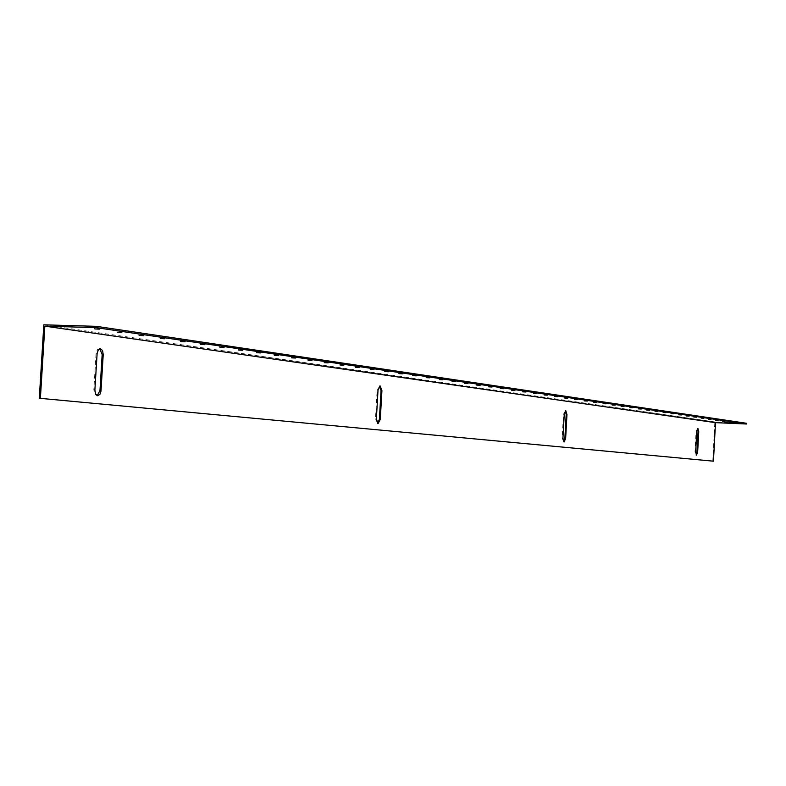 <?xml version="1.0" encoding="UTF-8"?>
<svg xmlns="http://www.w3.org/2000/svg" width="786" height="786" viewBox="0 0 786 786"><rect width="100%" height="100%" fill="white"/><g stroke="black" fill="none" stroke-linecap="round" stroke-linejoin="round"><path stroke-width="0.59" stroke-dasharray="3.93 2.95" d="M565.37 410.891L563.483 414.202L562.157 438.175L563.739 441.83M379.697 386.103L377.123 390.102L375.462 418.928L377.673 423.418M697.555 428.557L696.091 431.347L694.991 451.871L696.18 454.927M99.793 348.748L97.385 349.672L96.079 353.15L93.819 389.895L94.733 394.346L97.199 395.653M735.961 422.514L738.545 422.632L735.961 422.514M729.261 421.522L731.874 421.65L729.261 421.522M722.452 420.51L725.085 420.638L722.452 420.51M715.506 419.488L718.168 419.616L715.506 419.488M708.441 418.437L711.124 418.565L708.441 418.437M701.24 417.376L703.942 417.504L701.24 417.376M693.91 416.285L696.632 416.423L693.91 416.285M686.433 415.185L689.184 415.313L686.433 415.185M678.819 414.055L681.59 414.183L678.819 414.055M671.057 412.905L673.857 413.043L671.057 412.905M663.148 411.736L665.968 411.864L663.148 411.736M655.072 410.538L657.921 410.675L655.072 410.538M646.849 409.319L649.717 409.457L646.849 409.319M638.448 408.081L641.347 408.219L638.448 408.081M629.881 406.814L632.809 406.952L629.881 406.814M621.146 405.517L624.094 405.655L621.146 405.517M612.215 404.191L615.202 404.338L612.215 404.191M603.108 402.845L606.124 402.992L603.108 402.845M593.813 401.469L596.849 401.617L593.813 401.469M584.312 400.064L587.378 400.212L584.312 400.064M574.605 398.63L577.7 398.777L574.605 398.63M564.682 397.156L567.816 397.303L564.682 397.156M554.552 395.663L557.706 395.81L554.552 395.663M544.187 394.12L547.38 394.277L544.187 394.12M533.596 392.558L536.818 392.705L533.596 392.558M522.749 390.947L526.011 391.104L522.749 390.947M511.666 389.306L514.958 389.463L511.666 389.306M500.318 387.626L503.649 387.783L500.318 387.626M488.705 385.906L492.065 386.073L488.705 385.906M476.807 384.148L480.207 384.315L476.807 384.148M464.624 382.35L468.063 382.507L464.624 382.35M452.147 380.503L455.625 380.66L452.147 380.503M439.354 378.606L442.872 378.773L439.354 378.606M426.238 376.661L429.795 376.828L426.238 376.661M412.797 374.676L416.393 374.843L412.797 374.676M399.003 372.633L402.648 372.81L399.003 372.633M384.855 370.54L388.539 370.717L384.855 370.54M370.324 368.388L374.057 368.565L370.324 368.388M355.41 366.178L359.182 366.355L355.41 366.178M340.092 363.908L343.904 364.095L340.092 363.908M324.343 361.58L328.214 361.766L324.343 361.58M308.161 359.182L312.081 359.369L308.161 359.182M291.527 356.726L295.487 356.913L291.527 356.726M274.402 354.191L278.421 354.378L274.402 354.191M256.786 351.578L260.854 351.774L256.786 351.578M238.649 348.896L242.776 349.092L238.649 348.896M219.962 346.125L224.148 346.331L219.962 346.125M200.705 343.276L204.95 343.482L200.705 343.276M180.859 340.338L185.162 340.544L180.859 340.338M160.383 337.312L164.746 337.518L160.383 337.312M139.25 334.178L143.681 334.394L139.25 334.178M117.438 330.955L121.928 331.171L117.438 330.955M94.9 327.615L99.468 327.841L94.9 327.615M43.82 324.815L714.867 421.935L746.7 423.31M712.784 461.156L714.867 421.935M563.483 414.202L564.26 414.232M377.123 390.102L378.017 390.141M696.091 431.347L696.769 431.376M96.02 353.749L97.081 353.788M93.819 389.895L94.88 389.944M694.991 451.871L695.669 451.901M375.462 418.928L376.366 418.967M562.157 438.175L562.933 438.215M565.006 410.724L565.753 410.764M379.274 385.975L380.119 386.005M697.231 428.35L697.889 428.38M99.321 348.65L100.264 348.689M738.545 422.632L738.516 423.34M731.874 421.65L731.835 422.357M725.085 420.638L725.046 421.355M718.168 419.616L718.129 420.333M711.124 418.565L711.084 419.292M703.942 417.504L703.902 418.24M696.632 416.423L696.592 417.16M689.184 415.313L689.145 416.059M681.59 414.183L681.55 414.939M673.857 413.043L673.808 413.8M665.968 411.864L665.919 412.64M657.921 410.675L657.882 411.451M649.717 409.457L649.678 410.243M641.347 408.219L641.307 409.015M632.809 406.952L632.769 407.747M624.094 405.655L624.055 406.47M615.202 404.338L615.153 405.154M606.124 402.992L606.075 403.817M596.849 401.617L596.8 402.452M587.378 400.212L587.329 401.057M577.7 398.777L577.651 399.632M567.816 397.303L567.767 398.168M557.706 395.81L557.667 396.684M547.38 394.277L547.331 395.161M536.818 392.705L536.769 393.599M526.011 391.104L525.962 392.008M514.958 389.463L514.909 390.377M503.649 387.783L503.59 388.716M492.065 386.073L492.016 387.007M480.207 384.315L480.158 385.258M468.063 382.507L468.004 383.47M455.625 380.66L455.566 381.632M442.872 378.773L442.813 379.756M429.795 376.828L429.745 377.83M416.393 374.843L416.334 375.855M402.648 372.81L402.589 373.822M388.539 370.717L388.481 371.749M374.057 368.565L373.989 369.607M359.182 366.355L359.123 367.416M343.904 364.095L343.846 365.166M328.214 361.766L328.155 362.857M312.081 359.369L312.013 360.479M295.487 356.913L295.428 358.033M278.421 354.378L278.352 355.518M260.854 351.774L260.785 352.924M242.776 349.092L242.707 350.261M224.148 346.331L224.069 347.52M204.95 343.482L204.881 344.69M185.162 340.544L185.083 341.772M164.746 337.518L164.667 338.766M143.681 334.394L143.602 335.661M121.928 331.171L121.85 332.458M99.468 327.841L99.39 329.147M94.487 327.516L94.408 328.813M117.045 330.857L116.967 332.134M138.876 334.089L138.798 335.347M160.02 337.223L159.951 338.461M180.515 340.259L180.446 341.478M200.381 343.197L200.312 344.406M219.648 346.056L219.579 347.235M238.345 348.817L238.276 349.986M256.501 351.509L256.433 352.659M274.137 354.122L274.068 355.262M291.262 356.657L291.203 357.777M307.916 359.123L307.857 360.234M324.107 361.521L324.048 362.611M339.866 363.859L339.798 364.93M355.193 366.129L355.134 367.19M370.118 368.339L370.059 369.381M384.649 370.491L384.59 371.523M398.816 372.584L398.757 373.605M412.611 374.627L412.552 375.639M426.061 376.622L426.012 377.614M439.178 378.567L439.128 379.55M451.979 380.453L451.921 381.426M464.467 382.31L464.408 383.263M476.65 384.108L476.601 385.061M488.548 385.877L488.499 386.81M500.171 387.596L500.122 388.52M511.529 389.276L511.48 390.19M522.621 390.917L522.572 391.821M533.458 392.528L533.409 393.413M544.059 394.091L544.01 394.975M554.435 395.633L554.385 396.498M564.574 397.127L564.525 397.991M574.487 398.6L574.448 399.455M584.204 400.035L584.155 400.88M593.705 401.44L593.656 402.285M603.009 402.825L602.96 403.65M612.117 404.171L612.078 404.986M621.048 405.488L620.999 406.303M629.792 406.784L629.743 407.59M638.36 408.052L638.32 408.848M646.76 409.3L646.711 410.086M654.993 410.518L654.944 411.294M663.06 411.717L663.02 412.483M670.979 412.886L670.939 413.652M678.74 414.035L678.701 414.792M686.365 415.165L686.325 415.912M693.832 416.266L693.792 417.012M701.171 417.356L701.132 418.093M708.373 418.417L708.333 419.154M715.437 419.469L715.407 420.196M722.383 420.5L722.344 421.217M729.202 421.502L729.162 422.22M735.893 422.495L735.863 423.202M96.609 395.712L97.67 395.761M695.826 455.094L696.504 455.123M377.192 423.516L378.095 423.556M563.326 441.958L564.102 441.997"/><path stroke-width="1.18" d="M565.812 410.764L564.26 414.232L562.933 438.215L564.102 441.997L565.645 438.49L566.961 414.586L565.812 410.764M380.228 386.014L378.017 390.141L376.366 418.967L378.095 423.556L380.277 419.38L381.927 390.642L380.228 386.014M697.929 428.39L696.769 431.376L695.669 451.901L696.504 455.123L697.654 452.107L698.754 431.632L697.889 428.38M100.49 348.699L98.447 349.711L97.14 353.189L94.88 389.944L95.558 393.953L97.67 395.761L99.92 394.336L100.981 391.182L103.221 354.584L102.563 350.595L100.49 348.699M735.922 423.212L738.516 423.34L735.922 423.212M729.221 422.229L731.835 422.357L729.221 422.229M722.413 421.227L725.046 421.355L722.413 421.227M715.466 420.205L718.129 420.333L715.466 420.205M708.402 419.164L711.084 419.292L708.402 419.164M701.2 418.113L703.902 418.24L701.2 418.113M693.871 417.032L696.592 417.16L693.871 417.032M686.394 415.932L689.145 416.059L686.394 415.932M678.78 414.812L681.55 414.939L678.78 414.812M671.018 413.672L673.808 413.8L671.018 413.672M663.099 412.503L665.919 412.64L663.099 412.503M655.033 411.314L657.882 411.451L655.033 411.314M646.799 410.105L649.678 410.243L646.799 410.105M638.409 408.877L641.307 409.015L638.409 408.877M629.841 407.61L632.769 407.747L629.841 407.61M621.097 406.323L624.055 406.47L621.097 406.323M612.176 405.016L615.153 405.154L612.176 405.016M603.068 403.67L606.075 403.817L603.068 403.67M593.764 402.304L596.8 402.452L593.764 402.304M584.263 400.909L587.329 401.057L584.263 400.909M574.556 399.485L577.651 399.632L574.556 399.485M564.643 398.021L567.767 398.168L564.643 398.021M554.503 396.527L557.667 396.684L554.503 396.527M544.138 395.004L547.331 395.161L544.138 395.004M533.537 393.452L536.769 393.599L533.537 393.452M522.7 391.85L525.962 392.008L522.7 391.85M511.617 390.22L514.909 390.377L511.617 390.22M500.269 388.549L503.59 388.716L500.269 388.549M488.646 386.85L492.016 387.007L488.646 386.85M476.758 385.101L480.158 385.258L476.758 385.101M464.575 383.303L468.004 383.47L464.575 383.303M452.088 381.465L455.566 381.632L452.088 381.465M439.295 379.589L442.813 379.756L439.295 379.589M426.189 377.653L429.745 377.83L426.189 377.653M412.738 375.679L416.334 375.855L412.738 375.679M398.944 373.655L402.589 373.822L398.944 373.655M384.796 371.572L388.481 371.749L384.796 371.572M370.265 369.43L373.989 369.607L370.265 369.43M355.351 367.239L359.123 367.416L355.351 367.239M340.033 364.989L343.846 365.166L340.033 364.989M324.284 362.67L328.155 362.857L324.284 362.67M308.102 360.293L312.013 360.479L308.102 360.293M291.459 357.846L295.428 358.033L291.459 357.846M274.334 355.321L278.352 355.518L274.334 355.321M256.717 352.727L260.785 352.924L256.717 352.727M238.58 350.065L242.707 350.261L238.58 350.065M219.893 347.314L224.069 347.52L219.893 347.314M200.636 344.484L204.881 344.69L200.636 344.484M180.78 341.566L185.083 341.772L180.78 341.566M160.305 338.55L164.667 338.766L160.305 338.55M139.171 335.445L143.602 335.661L139.171 335.445M117.36 332.232L121.85 332.458L117.36 332.232M94.821 328.921L99.39 329.147L94.821 328.921M715.496 422.652L746.661 424.008L96.285 327.654L44.841 326.151L715.496 422.652L713.452 461.185L39.3 398.247L43.82 324.815L96.364 326.337L746.7 423.31L746.661 424.008M96.364 326.337L96.285 327.654M563.739 441.83L564.869 438.46L566.185 414.546L565.37 410.891M377.673 423.418L379.383 419.331L381.033 390.603L379.697 386.103M696.18 454.927L696.976 452.078L698.066 431.602L697.555 428.557M97.199 395.653L99.969 390.534L102.16 354.545L99.793 348.748M39.3 398.247L713.452 461.185M40.391 398.296L44.841 326.151M99.969 390.534L101.03 390.573M102.16 354.545L103.221 354.584M696.976 452.078L697.654 452.107M698.066 431.602L698.754 431.632M381.033 390.603L381.927 390.642M379.383 419.331L380.277 419.38M566.185 414.546L566.961 414.586M564.869 438.46L565.645 438.49"/></g></svg>
